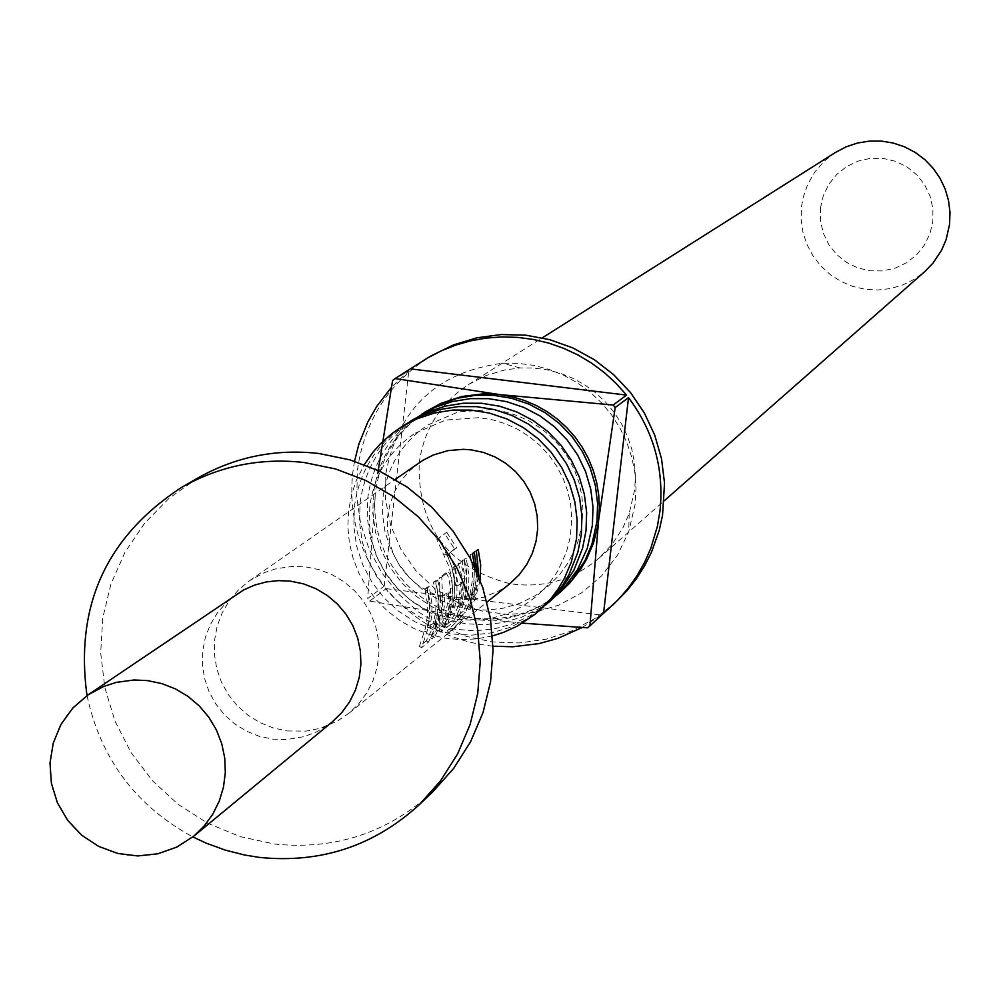<?xml version="1.0" encoding="UTF-8"?>
<svg xmlns="http://www.w3.org/2000/svg" width="1000" height="1000" viewBox="0 0 1000 1000"><rect width="100%" height="100%" fill="white"/><g stroke="black" fill="none" stroke-linecap="round" stroke-linejoin="round"><path stroke-width="0.75" stroke-dasharray="5 3.75" d="M448.837 632.737L464.613 617.075L452.3 629.987L448.837 632.737L447.388 630.812L462.612 615.588L447.388 630.788M419.288 415.65C389.775 435.262 372.612 462.688 367.788 497.9L367.25 517.35L370.05 536.638L376.087 555.175L385.2 572.413L397.113 587.875L411.475 601.075L427.863 611.625L445.788 619.225L464.738 623.65L484.137 624.763L503.425 622.537L522.025 617.025L539.388 608.387L555 596.888M406.4 423.8C376.575 443.625 359.237 471.337 354.363 506.925L353.825 526.575L356.637 546.062L362.75 564.788L371.962 582.225L384 597.837L398.512 611.175L415.075 621.85L433.188 629.538L452.337 634L471.95 635.138L491.438 632.875L510.225 627.312L527.775 618.587L543.55 606.962M557.35 594.763L541.688 605.65L524.388 613.713L505.962 618.7L486.95 620.5L467.875 619.038L449.312 614.362L431.775 606.625L415.788 596.025L401.8 582.888L390.213 567.575L381.362 550.538L375.513 532.263L372.825 513.288L373.375 494.15C377.95 460.3 394.15 433.587 422 413.988M545.95 604.788L530.125 615.788L512.65 623.925L494.025 628.962L474.812 630.775L455.538 629.288L436.788 624.562L419.075 616.737L402.912 606.025L388.787 592.75L377.075 577.275L368.137 560.062L362.225 541.6L359.513 522.425L360.062 503.088C364.675 468.9 381.05 441.912 409.162 422.1M820.487 207.887L823.35 195.562L828.888 184.175L836.825 174.325L846.762 166.488L858.2 161.062L870.55 158.325L883.225 158.412L895.562 161.312L906.963 166.9L916.838 174.875L924.688 184.838L930.138 196.312L932.9 208.688L932.837 221.375L929.963 233.713L924.4 245.1L916.462 254.95L906.513 262.775L895.075 268.188L882.725 270.912L870.062 270.812L857.725 267.9L846.35 262.325L836.488 254.35L828.637 244.387L823.2 232.938L820.438 220.562L820.487 207.887M835.6 152.363L824.4 161.05L815.062 171.7L807.9 183.925L803.2 197.3L801.513 206.6L801.125 219.425L802.938 232.113L806.888 244.325L812.875 255.675L820.713 265.837L830.163 274.513L840.962 281.438L852.788 286.425L865.275 289.312L878.075 290.012L890.788 288.512L903.062 284.85L914.525 279.137L924.837 271.537M616.25 601.825L595.175 618.362L571.538 630.962L546.05 639.237L519.5 642.95L492.675 641.988L466.4 636.388L441.475 626.312L418.638 612.075L398.587 594.1L381.925 572.925L369.15 549.212L360.662 523.663L356.725 497.062L357.438 470.2C364.375 420.3 389.162 382.062 431.8 355.487M392.6 380.513L408.812 370.938L391.35 387.463M354.525 461.25L352.675 473.263C348.587 514.9 359.1 552.537 384.212 586.15L367.688 598.55L375.387 492.8C380.175 457.8 397.238 430.538 426.575 411.037M419.162 463.4L419.25 462.7C424.05 429.2 440.5 403.125 468.612 384.45L485.962 375.575L504.65 369.963L520.15 367.95L533.688 368.038L547.125 369.812L560.25 373.25L572.85 378.3L584.738 384.875L595.725 392.875L605.65 402.188L614.338 412.65L621.663 424.113L627.513 436.388L631.8 449.288L634.45 462.612L635.413 476.15L634.7 489.688L629.163 513.538L622.875 527.85L612.225 544.2L598.812 558.35C572.987 580.062 543.325 588.513 509.837 583.688C448.013 567.413 417.788 527.325 419.162 463.4M385.812 473.663C398.113 408.65 437.05 371.838 502.612 363.237L518.288 363.338L533.825 365.387L549.012 369.375L563.587 375.213L577.35 382.812L590.062 392.075L601.538 402.85L611.587 414.95L620.075 428.212L626.838 442.425L631.8 457.35L634.862 472.762L635.988 488.425L635.163 504.1L628.737 531.688L617.487 555.212L601.613 575.85L581.8 592.725L558.913 605.112L533.938 612.463L507.95 614.475L482.088 611.062L457.45 602.375L435.1 588.8L416.012 570.9L400.988 549.462L390.688 525.413L385.562 499.775L385.812 473.663M492.512 635.875L476.85 638.862L460.913 639.625L445 638.175L429.438 634.525L414.525 628.75L400.538 620.962L387.75 611.312L376.4 599.987L366.725 587.2L358.9 573.212L353.075 558.288L349.375 542.712L347.863 526.788L348.562 510.812L351.887 493.575L356.4 480.288L364.288 464.637M437.75 580.125L440.112 592.537L440.6 601.987L438.25 620.7L428.438 642.15L421.587 647.663L427.812 628.975L429.888 616.45L429.688 600.562L427.287 588.062L429.25 586.575L432.05 604.263L431.725 616.188L429.65 627.925L435.725 624.113L438.55 607.475L438.363 595.425L435.812 581.6L437.75 580.125L435.337 580.775L437.638 592.8L438.113 601.95L437.062 614.1L435.025 623.025L437.425 623.737M441.725 577.112L448.413 572.062L450.55 575.35L452.912 588.188L452.025 603.962L446.887 622.163L442.738 630.662L440.825 632.188L446.925 618.562L450.712 601.025L451.1 592.038L444.8 595.737L444.3 606.838L441.812 619.462L436.262 633.875L432.45 638.925L438.85 624.4L442.25 608.862L442.788 599.312L441.725 577.112L439.325 577.762L446.025 572.7L448.413 572.062M446.725 532.25L456.7 547.837L449.25 553.337L454.288 566.725L456.8 580.262L457.038 593.987L454.725 608.038L460.55 604.412L463.475 582.4L458.038 585.438L455.275 566.875L460.637 562.825L465.05 578.775L461.975 604.25L453.225 622.238L446.65 627.513L453.888 603.875L454.9 595.375L454.712 582.537L452.488 569.875L449.9 561.688L438.738 538.038L446.725 532.25L444.837 533.8L454.5 548.9L456.7 547.837M477 572.463L473.875 594.825L465.238 612.6L458.8 617.762L464.862 599.625L466.9 587.475L466.75 572.062L464.475 559.925L466.325 558.538L468.963 575.7L468.625 587.275L466.587 598.65L472.287 595.125L474.963 567.875M480.112 580.163L475.35 598.587L470.812 608.125L469 609.587L475.7 593.75L478.8 576.8M287.225 730.95L306.075 731.112L319.938 728.4L337.287 721.162L348.963 713.225L358.812 703.688L366.938 692.638L373.1 680.362L377.137 667.212L378.925 653.55L378.413 639.75L375.625 626.213L370.637 613.312L363.587 601.4L354.663 590.825L344.113 581.862L332.25 574.763L319.387 569.738L305.887 566.925L293.212 566.35L276.488 568.638L264.462 572.562L249.662 580.6L238.7 589.625L229.462 600.413L222.237 612.65L217.225 625.975L214.6 639.975L214.4 654.25L216.675 668.363L221.312 681.888L228.212 694.438L237.15 705.625L247.85 715.125L260.012 722.65L273.263 727.975L287.225 730.95M419.7 462.375L409.675 470.625L401.238 480.475L394.625 491.65L390.05 503.812L387.625 516.6L387.438 529.625L389.5 542.5L393.725 554.85L400.012 566.3L408.162 576.5L417.938 585.163L429.038 592.025L441.138 596.875L453.875 599.575L471.087 599.7L483.762 597.212L499.613 590.6L510.275 583.337M197.638 478.125L169.137 498.237L144.713 523.125L125.125 551.987L110.988 583.925L102.762 617.913L100.688 652.862L104.838 687.688L115.062 721.263L131.05 752.55L152.3 780.537L178.125 804.362L207.712 823.25L240.125 836.6L274.35 844.013C334.963 850.238 387.725 832.887 432.65 791.988M236.788 594.087L226.163 602.737L217.2 613.1L210.175 624.888L205.287 637.712L202.7 651.225L202.475 665L204.613 678.625L209.062 691.7L215.7 703.825L224.3 714.638L234.625 723.825L246.35 731.1L259.15 736.25L272.613 739.112L286.325 739.625L304.325 736.6L317.087 731.663L332.4 721.775M87.013 695.575C100.675 758.875 135.95 806 192.85 836.925M561.475 591.2C536.213 612.562 507.088 621.525 474.087 618.112L461.688 615.875L449.6 612.263L437.975 607.325L426.975 601.112L416.737 593.725L407.362 585.225L399 575.737L391.737 565.388L385.675 554.3L380.887 542.6L377.425 530.45L375.337 517.987L374.65 505.387L375.387 492.8M522.487 623.15L474.087 618.112L369.675 601.075L367.688 598.55M582.125 627.513L601.1 615.037L587.425 627.837M369.675 601.075L386.175 588.638C414.125 622.2 449.738 641.388 493 646.2M386.175 588.638L601.1 615.037M384.212 586.15L408.812 370.938M466.887 608.375L473.438 592.987L476.012 580.725L476.287 564L474.062 551.575L475.875 550.212L478.1 562.625L477.825 579.312L473.938 595.525L468.713 606.925L466.887 608.375L469 609.587M468.713 606.925L470.812 608.125M475.875 550.212L478.212 549.6M474.062 551.575L476.4 550.962M463.125 611.388L456.675 616.55L462.5 599.012L464.475 587.238L464.588 575.3L462.125 560.55L463.975 559.163L466.538 575.788L466.2 587L464.225 598.025L469.95 594.462L472.638 578.837L472.512 567.513L470.175 554.5L472 553.125L474.412 567.75L473.963 582.537L471.55 594.125L463.125 611.388L465.238 612.6M471.55 594.125L473.875 594.825M472 553.125L474.338 552.513M470.175 554.5L472.512 553.888M469.95 594.462L472.287 595.125M464.225 598.025L466.587 598.65M463.975 559.163L466.325 558.538M462.125 560.55L464.475 559.925M461.725 601.888L464.062 602.6M456.675 616.55L458.8 617.762M454.5 548.9L449.25 553.337M447.038 554.412L451.938 567.413L454.35 580.538L454.588 593.787L452.35 607.413L458.188 603.75L461.025 582.413L455.575 585.487L452.912 567.5L458.275 563.45L462.612 578.862L459.625 603.55L451.087 621.013L444.513 626.287L450.65 607.463L452.088 599.288L452.562 586.888L451.788 578.638L448.988 566.512L436.838 539.6L438.738 538.038M436.838 539.6L444.837 533.8M444.237 554.938L446.438 553.825M449.588 611.487L451.962 612.2M444.513 626.287L446.65 627.513M451.087 621.013L453.225 622.238M459.625 603.55L461.975 604.25M462.612 578.862L465.05 578.775M458.275 563.45L460.637 562.825M452.912 567.5L455.275 566.875M455.575 585.487L458.038 585.438M461.025 582.413L463.475 582.4M458.188 603.75L460.55 604.412M452.35 607.413L454.725 608.038M446.025 572.7L448.812 577.888L450.45 588.275L452.912 588.188M450.45 588.275L450.3 597.487L448.4 609.575L445.737 618.35L440.588 629.425L438.675 630.95L445.462 614.987L448.488 597.875L448.625 592.05L442.312 595.788L441.838 606.562L439.425 618.775L434.038 632.725L430.288 637.675L434.35 629.375L438.162 617.663L439.787 608.562L440.225 596.213L442.713 596.112M440.225 596.213L439.325 577.762M430.288 637.675L432.45 638.925M432.212 636.125L434.375 637.375M442.312 595.788L444.8 595.737M448.625 592.05L451.1 592.038M438.675 630.95L440.825 632.188M440.588 629.425L442.738 630.662M435.025 623.025L426.262 640.9L428.438 642.15M426.262 640.9L419.4 646.4L425.375 628.337L427.388 616.213L427.475 603.9L424.862 588.713L426.825 587.225L429.55 604.362L429.237 615.913L427.212 627.288L433.312 623.425L435.5 612.95L436.188 602.812L435.55 592.7L433.4 582.25L435.812 581.6M433.4 582.25L435.337 580.775M433.312 623.425L435.725 624.113M427.212 627.288L429.65 627.925M426.825 587.225L429.25 586.575M424.862 588.713L427.287 588.062M424.575 631.312L426.987 632.038M419.4 646.4L421.587 647.663M464.55 617.05L462.612 615.588M193.85 836.112L181.4 844.675L162.838 852.487L147.988 855.413L127.788 855.238L112.9 852.05L98.763 846.35L85.787 838.288L74.375 828.125L64.85 816.162L57.525 802.75L52.587 788.288L50.2 773.225L50.438 758L53.3 743.062L58.688 728.875L66.438 715.863L76.338 704.4L88.075 694.85M427.9 424.95L458.2 411.938L491.388 409.575L504.938 411.825L517.638 415.737L529.788 421.312L541.125 428.475L551.438 437.088L560.55 447.013L568.275 458.05L574.462 470L579 482.638L581.838 495.712L582.913 509L581.462 527.537L577.537 542.95L568.65 562.05L559.513 574.837L548.5 586.013L534.85 595.913L519.7 603.362L503.45 608.15L486.538 610.125L469.438 609.175L452.65 605.312L436.675 598.587L422.013 589.2L409.137 577.388L398.462 563.55L390.325 548.088L384.963 531.512L382.512 514.338L383.05 497.1C387.438 466.138 402.388 442.088 427.9 424.95M415.125 433.188L445.737 420.037L479.263 417.65L492.95 419.913L505.8 423.875L518.062 429.513L529.525 436.75L539.963 445.45L549.175 455.475L556.975 466.637L563.225 478.725L567.825 491.488L570.688 504.712L571.775 518.15L570.312 536.862L566.337 552.45L557.362 571.737L548.125 584.675L537 595.95L523.212 605.95L507.912 613.475L491.5 618.312L474.425 620.312L457.15 619.362L440.175 615.45L424.025 608.663L409.212 599.175L396.188 587.238L385.4 573.237L377.163 557.612L371.737 540.862L369.275 523.5L369.812 506.075C374.25 474.787 389.363 450.487 415.125 433.188M520.15 367.95L502.612 363.237M468.612 384.45L542.3 337.85M348.963 713.225L450.763 631.263M452.312 630.013L487.013 602.062M249.662 580.6L395.188 479.425M598.812 558.35L664.275 500.75M629.163 513.538L628.737 531.688M464.625 617.05L462.7 615.6M449.162 629.438L450.662 628.225"/><path stroke-width="1.5" d="M548.413 602.688L563.413 588.663L577.438 569.788L587.238 548.375L592.375 525.35L593.013 507.15L590.712 489.062L585.562 471.562L577.688 455.087L567.275 440.075L554.612 426.912L540.025 415.938L523.875 407.438L506.613 401.637L488.65 398.675L470.475 398.625L452.55 401.512L435.337 407.225L411.875 420.337L428.025 411.875L445.337 406.112L463.363 403.225L481.65 403.263L499.712 406.238L517.1 412.088L533.337 420.637L548.013 431.675L560.75 444.913L571.225 460.025L579.15 476.6L584.338 494.212L586.65 512.413L586.013 530.725L582.587 548.2L573.875 570.237L560.775 589.95L545.95 604.788M538.6 611.325L555.962 594.175L563.062 584.625L569.125 574.375L577.875 552.238L581.312 534.675L581.95 516.287L579.637 498.013L574.425 480.312L566.462 463.663L555.938 448.488L543.138 435.188L528.4 424.1L512.087 415.513L494.637 409.637L476.488 406.65L458.125 406.613L440 409.513L422.612 415.3L406.4 423.8L400.825 427.325L417.125 418.775L434.588 412.975L452.788 410.05L471.238 410.1L489.462 413.1L507 419L523.375 427.625L538.188 438.762L551.05 452.125L561.613 467.375L569.612 484.087L574.85 501.863L577.175 520.225L576.538 538.7L571.325 562.075L564.288 578.575L558.2 588.875L551.075 598.462L535.737 613.763L516.987 626.287L503.275 632.463L492.512 635.875M422 413.988L440.637 403.875L457.762 398.175L475.613 395.312L493.713 395.35L511.587 398.3L528.787 404.075L544.85 412.537L559.375 423.462L571.987 436.575L582.35 451.512L590.2 467.912L595.325 485.35L597.6 503.363L596.975 521.475L591.862 544.4L584.963 560.588L572 580.1L557.35 594.763M664.275 500.75L924.837 271.537L932.95 263.175L941.562 250.263L946.15 239.537L949.562 224.375L950 212.387L948.512 200.487L945.138 188.962L939.963 178.125L933.125 168.263L924.8 159.613L915.2 152.413L904.575 146.838L893.188 143.038L881.363 141.1L869.375 141.1L857.55 143.012L846.2 146.8L835.6 152.363L542.3 337.85M424.65 412.25L441.012 403.338L461.712 396.5L483.387 393.812L499.775 394.6L512.2 396.825L524.312 400.425L535.962 405.363L546.987 411.575L557.25 418.975L566.638 427.488L575.025 436.987L582.3 447.362L588.375 458.475L593.175 470.2L596.625 482.375L598.7 494.85L599.375 507.475L598.625 520.087L589.938 625.875L617.938 599.975L628.062 588.362L636.987 575.788L644.6 562.362L650.837 548.237L657.463 526.05L660.013 510.788C664.2 469.062 653.7 431.325 628.513 397.6L615.188 407.55L597.8 525.9L593.525 542.962L586.638 559.138L580.675 569.212L569.837 583.025L559.763 592.7M377.775 473.338L392.6 380.513L395.1 378.537L499.775 394.6L613.188 405.025L626.55 395.112L616.013 383.3L604.35 372.612L591.663 363.162L578.088 355.037L563.775 348.35L548.862 343.137L533.525 339.487L517.888 337.4L502.15 336.925L486.45 338.05L470.95 340.775L455.825 345.05L441.238 350.863L427.312 358.125L431.8 355.487L453.713 344.837L477.062 337.788L501.262 334.55L525.7 335.175L549.75 339.663L572.825 347.912L594.338 359.7L613.737 374.738L630.55 392.638L644.338 412.962L654.75 435.2L661.538 458.775L664.525 483.113L662.562 515.212L659.275 530.262L651.562 552L644.65 565.737L636.413 578.713L626.912 590.775L612.45 605.388M391.35 387.463L376.812 406.312L367.912 421.825L358.95 443.913L354.525 461.25M427.312 358.125L395.1 378.537M613.188 405.025L615.188 407.55M364.288 464.637L372.9 452.287L380.387 443.85L391.6 433.812L400.825 427.325M409.162 422.1L411.875 420.337M474.963 567.875L472.512 553.888L474.338 552.513L477 572.463M478.8 576.8L476.4 550.962L478.212 549.6L480.662 564.8L480.112 580.163M487.013 602.062L510.275 583.337L519.275 574.637L526.7 564.538L532.337 553.325L536.038 541.325L537.675 528.85L537.225 516.263L534.688 503.913L530.15 492.137L523.713 481.275L515.575 471.625L505.95 463.45L495.125 456.987L483.387 452.413L471.062 449.85L463.35 449.312L447.975 450.613L433.225 455.037L422.938 460.288L395.188 479.425M192.85 836.925L206.4 843.25L225.125 850.062L244.425 854.975L259.163 857.375C320.438 863.675 373.787 846.15 419.2 804.788L432.65 791.988L453.663 768.413L470.6 741.712L483.013 712.588L490.562 681.775L493.05 650.113L490.425 618.4L482.725 587.475L470.175 558.15L453.1 531.2L431.938 507.312L407.238 487.125L379.663 471.175L349.925 459.85L318.8 453.475C275.637 448.625 235.25 456.85 197.638 478.125L181.575 487.425C106.287 536.587 74.763 605.962 87.013 695.575M419.2 804.788L440.45 780.962L457.575 753.962L470.112 724.513L477.75 693.363L480.262 661.338L477.6 629.275L469.825 598.013L457.137 568.362L439.862 541.1L418.462 516.95L393.488 496.538L365.613 480.4L335.538 468.95L304.075 462.5C260.425 457.6 219.6 465.913 181.575 487.425M332.4 721.775L341.812 712.562L349.562 701.9L355.425 690.088L359.25 677.438L360.913 664.3L360.387 651.05L357.675 638.062L352.837 625.675L346.037 614.25L337.45 604.087L327.3 595.5L315.9 588.688L303.538 583.875L290.575 581.163L278.463 580.612L266.425 581.912L254.737 585.037L243.688 589.913L88.075 694.85L103.737 686.438L116.45 682.337L134.113 679.975L147.5 680.6L161.838 683.6L175.5 688.938L188.113 696.475L199.325 705.987L208.837 717.225L216.363 729.875L221.713 743.562L224.725 757.938L225.325 772.588L223.487 787.113L219.275 801.1L212.8 814.163L204.25 825.938L193.85 836.112L332.4 721.775M589.938 625.875L587.425 627.837L522.487 623.15M493 646.2L512.812 646.775L539 643.6L558.075 638.3L582.125 627.513M411.287 368.988L626.55 395.112M603.575 613.088L628.513 397.6M88.075 694.85L72.812 708.012L61 724.362L53.263 743.037L50 763.037L51.4 783.3L57.4 802.75L67.675 820.35L81.662 835.163L98.65 846.388L117.7 853.45L137.8 855.95L157.9 853.775L176.912 847.05L193.85 836.112"/></g></svg>
